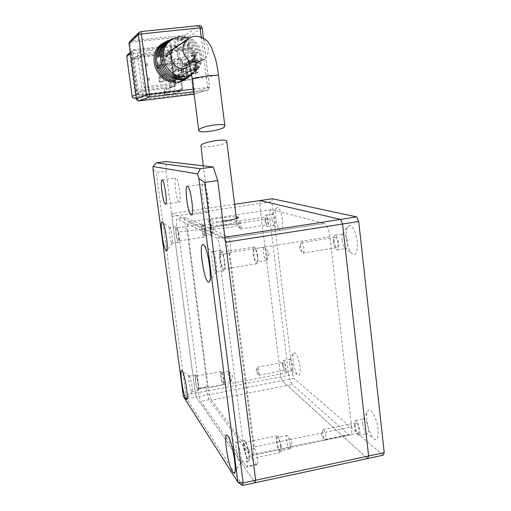 <?xml version="1.0" encoding="UTF-8"?>
<svg xmlns="http://www.w3.org/2000/svg" width="511" height="511" viewBox="0 0 511 511"><rect width="100%" height="100%" fill="white"/><g stroke="black" fill="none" stroke-linecap="round" stroke-linejoin="round"><path stroke-width="0.38" stroke-dasharray="2.56 1.92" d="M283.158 365.276C282.953 363.264 283.12 362.254 283.65 362.261C284.429 362.816 285.029 364.471 285.457 367.224C285.655 369.242 285.496 370.245 284.966 370.239C284.18 369.67 283.579 368.016 283.158 365.276M257.122 370.175L257.506 367.154C258.208 367.735 258.777 369.408 259.198 372.174C259.416 374.205 259.288 375.208 258.815 375.189L257.122 370.175M265.592 220.535C265.362 218.146 265.56 216.913 266.18 216.856C266.87 217.277 267.4 218.734 267.77 221.218C267.994 223.614 267.796 224.84 267.176 224.897C266.487 224.463 265.956 223.013 265.592 220.535M238.988 224.585L239.084 221.148L239.448 220.893C240.074 221.333 240.572 222.802 240.936 225.3C241.186 227.714 241.032 228.941 240.477 228.985L238.988 224.585M334.258 241.939C334.009 238.886 334.405 237.353 335.446 237.34C336.577 237.954 337.381 239.863 337.854 243.064C338.097 246.123 337.701 247.656 336.666 247.656C335.529 247.03 334.724 245.12 334.258 241.939M300.621 247.318L300.832 243.268L301.605 242.712C302.627 243.357 303.381 245.286 303.853 248.512C304.128 251.597 303.796 253.13 302.87 253.111L301.892 251.993L300.621 247.318M355.215 426.366C354.998 423.913 355.305 422.725 356.148 422.801C357.451 423.651 358.39 425.906 358.971 429.547C359.188 432.006 358.875 433.194 358.039 433.111C356.729 432.242 355.79 429.994 355.215 426.366M322.486 433.13L322.582 430.064L323.259 429.566C324.434 430.454 325.315 432.734 325.897 436.413C326.133 438.892 325.871 440.073 325.117 439.971L324.159 438.879L322.486 433.13M222.86 221.097C215.233 221.966 210.423 222.113 208.411 221.538L208.092 221.186C207.843 219.577 229.049 216.287 236.184 216.811M236.414 221.225C233.565 219.896 210.519 223.058 210.807 224.744L211.088 225.051C213.457 226.482 237.334 223.23 236.778 221.557L236.414 221.225M211.541 228.602L211.26 228.289C210.909 226.545 233.993 223.371 236.855 224.757L237.219 225.102C237.787 226.827 213.917 230.091 211.541 228.602L211.26 228.289C210.909 226.545 233.993 223.371 236.855 224.757L237.219 225.102C237.787 226.827 213.917 230.091 211.541 228.602M219.162 254.9L229.854 253.213C232.364 254.855 230.154 237.276 227.746 236.523L185.429 217.584C184.758 217.66 184.65 219.685 185.103 223.639C185.697 227.663 186.381 230.065 187.167 230.851L178.614 232.147L199.003 388.283C198.46 388.213 198.389 389.81 198.779 393.087C199.36 397.028 200.063 399.755 200.893 401.263L246.545 466.984C248.64 468.644 246.34 453.385 244.079 450.619L219.174 254.906C221.563 256.573 219.328 238.956 217.041 238.177L176.863 218.855C176.231 218.932 176.142 220.95 176.602 224.917C177.196 228.947 177.866 231.355 178.614 232.147M229.835 253.207L254.446 448.479C256.809 451.207 259.103 466.434 256.912 464.799L209.229 399.653C208.367 398.158 207.651 395.437 207.07 391.503C206.68 388.232 206.776 386.635 207.351 386.699L187.167 230.851M290.305 444.372L288.14 436.611L287.195 435.468C286.352 435.315 286.096 436.835 286.428 440.022C287.163 444.742 288.198 447.706 289.539 448.913L290.216 448.486L290.305 444.372M280.686 446.371C279.945 441.606 278.929 438.623 277.639 437.429C276.834 437.269 276.598 438.789 276.936 441.977C277.671 446.71 278.687 449.686 279.977 450.906C280.788 451.079 281.024 449.565 280.686 446.371M248.71 453.672C247.778 447.662 246.609 443.887 245.203 442.341C244.335 442.111 244.13 444.002 244.584 448.019C245.497 453.972 246.666 457.747 248.084 459.332C248.946 459.581 249.157 457.696 248.71 453.672M281.165 446.927C280.232 440.967 278.961 437.237 277.358 435.749C276.349 435.551 276.055 437.448 276.477 441.44C277.396 447.349 278.661 451.066 280.277 452.599C281.286 452.816 281.58 450.926 281.165 446.927M267.221 254.631L265.535 248.276L264.564 247.1C263.535 247.075 263.21 249.042 263.593 253.002C264.206 257.148 265.088 259.652 266.25 260.527L267.01 260.048L267.221 254.631M257.327 256.222C256.707 252.044 255.839 249.521 254.727 248.659C253.737 248.621 253.443 250.594 253.839 254.561C254.452 258.713 255.315 261.23 256.433 262.111C257.416 262.169 257.716 260.208 257.327 256.222M224.374 261.792C223.594 256.522 222.598 253.328 221.391 252.217C220.33 252.147 220.075 254.606 220.611 259.601C221.378 264.832 222.374 268.013 223.588 269.156C224.642 269.265 224.904 266.812 224.374 261.792M257.768 256.433C256.995 251.201 255.915 248.052 254.523 246.979C253.284 246.934 252.913 249.4 253.411 254.363C254.171 259.543 255.251 262.692 256.65 263.797C257.883 263.874 258.253 261.415 257.768 256.433M230.978 377.84L228.966 371.337C228.443 371.299 228.328 372.589 228.621 375.195C229.164 378.753 229.835 380.919 230.633 381.698L230.978 377.84M223.39 379.271C222.847 375.694 222.189 373.515 221.423 372.749C220.924 372.711 220.822 373.995 221.122 376.607C221.659 380.171 222.317 382.343 223.083 383.129C223.588 383.173 223.69 381.889 223.39 379.271M198.153 384.425C197.47 379.922 196.709 377.175 195.873 376.185C195.336 376.122 195.266 377.731 195.662 381.008C196.339 385.486 197.099 388.232 197.942 389.241C198.472 389.318 198.549 387.715 198.153 384.425M223.677 379.609C222.994 375.131 222.176 372.41 221.218 371.452C220.592 371.408 220.465 373.017 220.841 376.281C221.519 380.727 222.336 383.442 223.294 384.425C223.927 384.489 224.054 382.88 223.677 379.609M212.065 229.848L210.302 224.137C209.689 224.195 209.555 225.766 209.887 228.864C210.36 232.071 210.954 233.974 211.656 234.568L212.014 234.345L212.065 229.848M204.311 231.029C203.832 227.797 203.257 225.894 202.58 225.306C201.998 225.351 201.877 226.929 202.222 230.033C202.695 233.246 203.269 235.149 203.946 235.75C204.534 235.712 204.655 234.14 204.311 231.029M178.48 235.13C177.879 231.068 177.208 228.66 176.474 227.906C175.854 227.951 175.771 229.924 176.225 233.821C176.819 237.858 177.489 240.266 178.23 241.039C178.85 241.013 178.933 239.039 178.48 235.13M204.579 231.151C203.978 227.114 203.257 224.731 202.413 223.997C201.685 224.061 201.532 226.034 201.96 229.912C202.554 233.923 203.276 236.306 204.119 237.053C204.854 237.008 205 235.041 204.579 231.151M288.408 372.551L269.814 218.714L187.773 231.17L208.233 387.785L288.408 372.551C289.264 378.408 290.599 382.407 292.42 384.54L211.541 400.164L251.802 454.758L348.643 434.593L292.42 384.54M329.934 236.689C328.835 229.254 327.014 224.84 324.479 223.454L224.521 238.95L188.304 222.042L271.335 209.619L324.459 223.454L224.521 238.95C226.296 240.496 227.753 245.082 228.877 252.702L329.934 236.689L351.625 426.826L253.405 447.106L228.877 252.702M242.61 485.45L186.905 398.944L196.301 397.143L255.034 482.774L196.301 397.143L195.285 393.17L185.915 394.958L156.225 172.45L165.915 171.128L195.285 393.17L171.913 216.472L259.639 203.512L280.763 376.869L282.021 380.708L293.978 378.415L292.688 374.589L195.285 393.17L196.301 397.143L282.021 380.708L367.479 458.578L282.021 380.708L280.763 376.869L259.639 203.512L260.086 200.548L259.639 203.512L271.871 201.704L272.363 198.741M348.643 434.593L349.556 435.148C351.447 435.334 352.136 432.562 351.625 426.826M271.335 209.619C269.757 209.791 269.252 212.825 269.814 218.714M225.53 242.259L223.997 237.436L224.904 237.296M234.626 204.291L172.015 213.496L223.997 237.436M172.015 213.496L171.913 216.472M254.446 448.479L244.079 450.619M199.213 388.494L207.568 386.91M211.541 400.164C210.213 397.884 209.114 393.757 208.233 387.785M187.773 231.17C187.09 225.179 187.269 222.138 188.304 222.042M253.405 447.106C254.05 452.957 253.731 455.716 252.447 455.39L251.802 454.758M293.084 361.22C292.605 356.806 292.835 353.989 293.787 352.769C296.246 352.354 298.315 357.017 299.983 366.751C300.583 373.988 299.721 376.626 297.402 374.665C295.396 371.88 293.959 367.403 293.084 361.22M289.335 363.602L289.667 359.367L290.076 359.252C291.225 360.044 292.107 362.42 292.72 366.381C293.007 369.287 292.758 370.731 291.973 370.724L291.481 370.354C290.491 368.968 289.775 366.719 289.335 363.602M282.66 364.854C282.366 361.954 282.602 360.504 283.369 360.504C284.486 361.309 285.349 363.691 285.962 367.658C286.256 370.564 286.019 372.014 285.259 372.002C284.135 371.178 283.266 368.795 282.66 364.854M275.883 218.044C275.32 212.717 275.64 209.267 276.834 207.709C279.134 206.987 281.005 211.062 282.455 219.941C283.1 228.455 282.123 231.726 279.543 229.752C277.843 227.421 276.623 223.518 275.883 218.044M271.935 219.353C271.648 216.67 271.801 214.946 272.389 214.179L272.829 214.045C273.851 214.658 274.624 216.747 275.154 220.318C275.474 223.767 275.174 225.53 274.254 225.613L273.755 225.236L271.935 219.353M265.12 220.388C264.787 216.945 265.068 215.176 265.963 215.08C266.959 215.693 267.726 217.788 268.249 221.365C268.582 224.821 268.294 226.59 267.4 226.667C266.403 226.041 265.643 223.946 265.12 220.388M366.841 420.342C366.342 415.449 366.732 412.198 368.009 410.576C370.711 406.897 377.048 418.458 378.108 429.368C378.664 438.687 376.99 441.568 373.081 438.016C369.964 433.852 367.888 427.963 366.841 420.342M362.772 423.951C362.516 421.486 362.708 419.85 363.34 419.058L364.171 418.809C366.087 420.023 367.46 423.249 368.297 428.493C368.603 432.031 368.137 433.737 366.898 433.622L365.876 432.843C364.337 430.767 363.302 427.803 362.772 423.951M354.404 425.676C354.085 422.143 354.532 420.432 355.745 420.54C357.617 421.76 358.971 425.005 359.808 430.262C360.121 433.801 359.674 435.506 358.46 435.385C356.576 434.133 355.228 430.894 354.404 425.676M346.439 238.439C345.832 232.179 346.42 227.957 348.202 225.773C352.136 224.201 355.164 229.465 357.272 241.569C357.815 253.002 355.854 256.861 351.396 253.156C348.924 249.828 347.276 244.922 346.439 238.439M342.076 240.323C341.77 237.161 342.057 235.047 342.932 233.974L343.858 233.693C345.532 234.575 346.707 237.308 347.384 241.907C347.723 246.315 347.129 248.518 345.596 248.525L344.548 247.726C343.322 246.072 342.498 243.6 342.076 240.323M333.479 241.697C333.121 237.302 333.689 235.092 335.19 235.066C336.819 235.954 337.975 238.701 338.659 243.313C339.004 247.72 338.435 249.924 336.941 249.924C335.305 249.017 334.149 246.276 333.479 241.697M292.688 374.589L271.871 201.704M383.046 455.231L293.978 378.415M179.067 202.209L179.016 202.184C176.423 201.372 173.261 176.959 175.899 178.026L176.001 178.071C178.626 178.78 181.795 203.863 179.067 202.209M207.198 212.531L207.102 212.493C203.493 211.26 199.897 182.644 203.544 184.005L203.717 184.069C207.377 185.18 210.966 214.716 207.198 212.531M212.812 251.846L212.806 251.846C210.015 249.905 212.71 270.804 215.418 272.178L215.936 272.21C217.827 271.533 215.738 255.468 213.349 252.402L212.812 251.846L221.18 250.524C218.274 248.608 220.937 269.469 223.761 270.824L223.818 270.856C226.756 272.919 223.997 251.533 221.186 250.531L221.18 250.524M169.767 227.574L169.767 227.574C168.081 226.328 170.246 242.604 171.862 243.338L172.098 243.351C173.312 242.993 171.53 229.714 170.016 227.836L176.301 226.59C174.545 225.357 176.697 241.614 178.384 242.335L178.409 242.348C180.179 243.67 177.975 227.108 176.301 226.597M237.257 442.775L236.804 442.309C234.338 440.348 237.04 458.616 239.748 462.206L240.675 462.768C242.444 462.212 239.704 445.975 237.321 442.865L237.257 442.775M245.395 441.108L244.922 440.648C242.361 438.713 245.05 456.949 247.854 460.507L248.378 461.043C250.984 463.094 248.18 444.366 245.395 441.108M189.504 376.294L189.287 376.07C187.754 374.799 189.862 389.376 191.523 391.509L191.97 391.777C193.126 391.483 191.031 378.223 189.53 376.339L189.504 376.294M195.898 375.1L195.668 374.882C194.071 373.624 196.179 388.181 197.898 390.295L198.147 390.551C199.769 391.88 197.604 377.029 195.898 375.1M165.915 171.128L166.164 161.527M186.905 398.944L183.347 396.44L185.915 394.958L186.905 398.944M153.019 169.716L156.225 172.45M178.997 44.974L181.201 44.514C192.085 42.822 199.143 58.522 190.744 65.58L189.977 66.232M174.174 47.989L169.575 51.036L166.886 56.299L167.947 55.648L170.648 50.346L174.653 47.517M175.567 47.184L177.719 46.731C182.906 46.456 186.815 48.647 189.44 53.291L188.233 53.962C185.627 49.343 181.75 47.178 176.595 47.446L174.455 47.893M190.028 76.062L193.037 72.939C203.167 60.93 194.039 39.692 178.211 38.868L177.055 39.277C193.062 40.056 202.33 61.524 192.085 73.673L189.038 76.835M191.568 74.67L196.965 69.905C206.616 58.446 198.083 38.172 183.015 37.162L181.788 37.597C197.048 38.561 205.735 59.078 195.962 70.678L191.593 74.804M191.536 74.44L197.981 69.113C206.093 59.308 201.334 42.26 189.172 37.935M191.599 74.849L194.972 71.444C197.438 68.199 198.83 64.507 199.137 60.362L198.204 60.937C197.904 65.146 196.505 68.902 193.995 72.198L191.025 75.283M188.067 77.595L191.152 74.395C202.695 60.854 189.741 37.054 172.047 39.717L167.857 40.625M171.409 39.328L175.439 38.466C185.934 38.146 193.19 42.981 197.195 52.978L198.121 52.339C194.135 42.483 186.962 37.712 176.602 38.038L172.629 38.887M169.026 40.197L170.457 39.686L171.702 49.28L167.474 52.39C161.636 58.356 165.251 69.886 173.446 71.578L174.526 71.048L175.765 80.566M173.446 71.578L174.596 80.438M169.352 40.094L170.636 49.963M174.526 71.048C166.279 69.343 162.639 57.724 168.515 51.713L171.702 49.28M177.055 39.277L178.326 49.133L179.45 48.443C188.112 50.282 191.37 62.764 184.714 68.442L181.111 70.71L182.376 80.495M178.211 38.868L179.45 48.443M182.248 70.173L183.475 79.678M181.111 70.71L183.558 68.991C190.169 63.351 186.93 50.959 178.326 49.133M176.129 46.418L171.741 49.644C165.736 55.782 169.448 67.663 177.879 69.407L179.029 68.844L180.108 77.199M177.879 69.407L178.863 77.04M174.998 47.153L173.868 38.434L175.043 38.006L176.123 46.354M179.029 68.844C170.54 67.088 166.797 55.118 172.852 48.928L175.688 46.654M181.788 37.597L182.906 46.297L184.094 45.562C193.005 47.466 196.352 60.324 189.504 66.168L185.761 68.512L186.873 77.155M183.015 37.162L184.094 45.562M186.969 67.944L188.035 76.286M185.761 68.512L188.278 66.749C195.081 60.95 191.753 48.187 182.906 46.297M166.886 56.299L157.797 57.296M167.947 55.648L159.138 56.606M198.121 52.339L189.44 53.291M197.195 52.978L188.233 53.962M198.204 60.937L189.255 61.933L190.469 61.326L187.071 67.324C180.064 72.115 174.04 70.914 168.994 63.722L167.934 64.316L160.365 65.159M199.137 60.362L190.469 61.326M168.994 63.722L160.205 64.699M167.934 64.316C172.942 71.451 178.927 72.645 185.883 67.886L189.255 61.933M185.333 71.681L185.953 72.179L196.531 67.433L195.764 66.954L185.333 71.681L183.705 71.866L183.053 66.832L193.126 61.901L193.81 67.254L195.189 67.018L194.506 61.659L195.081 61.595L195.764 66.954L195.189 67.018M183.705 71.866L193.81 67.254M184.42 77.448L183.992 74.101L194.116 69.63L194.57 73.194L184.42 77.448L180.064 77.953L179.706 75.155L179.157 75.219L177.713 64.022L178.256 63.964L177.898 61.16L181.705 59.072L172.15 60.03L173.932 59.014L181.603 58.165L184.918 56.344L195.726 54.505L198.006 72.46L197.214 72.786L196.384 68.129L186.023 72.734L185.953 72.179M196.524 72.901L195.943 72.964L195.489 69.4L196.071 69.336L196.524 72.901L197.214 72.786M182.695 64.035L182.261 60.675L192.289 55.348L192.749 58.918L182.695 64.035L183.308 64.533L193.401 59.455L194.665 59.27L184.401 64.412L183.308 64.533M184.401 64.412L185.014 64.91L195.323 59.8L194.94 54.913L192.289 55.348M171.102 53.502L175.905 50.525L176.027 51.419L179.061 49.554L182.97 79.857L179.866 81.121L179.981 82.009L175.062 83.989L174.577 84.628L144.67 88.116L144.025 87.605L140.046 56.459L170.463 52.984L171.102 53.502L171.964 60.138L171.032 60.668L172.431 60.515L171.466 53.061L165.59 56.715L166.522 63.862L172.431 60.515M171.964 60.138L177.86 59.487L176.295 47.376L175.024 46.348L134.169 50.736L133.179 52.02L138.781 93.788L140.078 94.803L180.67 90.019L181.641 88.742L180.083 76.72L174.206 77.391L175.062 83.989M174.206 77.391L173.261 77.819L171.032 60.668M194.563 54.632L196.85 72.588L187.211 74.172L183.851 75.622L176.199 76.497L174.398 77.308L172.15 60.03M148.254 80.253L147.992 78.24L149.116 78.113L149.384 80.125L148.254 80.253L147.992 78.24M146.344 65.887L146.082 63.869L147.213 63.741L147.475 65.759L146.344 65.887L146.082 63.869M162.926 74.651L166.286 74.267L167.033 79.984L163.673 80.368L162.926 74.651L159.1 76.58L159.834 82.137L163.673 80.368M173.261 77.819L174.653 77.653L175.618 85.062L174.653 86.333L143.252 90.006L141.969 88.991L137.657 56.747L137.893 55.871L138.634 55.469L170.195 52.039L171.466 53.061M161.042 60.317L164.408 59.947L165.162 65.683L161.795 66.053L161.042 60.317L157.267 62.642L158.001 68.225L161.795 66.053M180.083 76.72L181.003 76.676L173.657 79.863L175.145 91.303L174.334 93.309L164.759 94.746L164.331 91.475L168.611 90.971C170.521 90.543 171.447 89.329 171.383 87.324L170.457 80.233L168.668 80.323L169.601 87.438L168.668 88.652L164.382 89.157L164.331 91.475M173.657 79.863L170.457 80.233M174.653 77.653L168.668 80.323M137.817 56.568L133.46 57.04C131.506 57.462 130.567 58.688 130.637 60.72L134.802 91.61C135.268 93.583 136.494 94.554 138.494 94.522L142.825 94.011L142.818 91.686L138.475 92.197L137.242 91.22L133.084 60.279L133.314 59.442L134.029 59.046L138.385 58.573L137.37 53.253L128.651 54.192L133.869 49.688L174.679 45.313L167.602 49.982L170.029 51.95L171.53 63.466L178.786 59.468L177.86 59.487M145.463 96.419L144.722 90.837L166.618 88.269L167.346 93.826L145.463 96.419L143.265 97.294L142.825 94.011M143.265 97.294L136.335 98.118M127.865 54.441L128.651 54.192M179.866 81.121L191.676 79.754L193.26 92.14L192.264 93.449L138.813 99.817L137.472 98.764L130.049 43.569L131.078 42.234L184.976 36.556L186.285 37.629L187.888 50.129L189.255 49.88L192.328 48.117L196.173 78.33L191.676 79.754M176.027 51.419L187.888 50.129M175.905 50.525L175.247 49.989L170.463 52.984M140.416 56.261L144.255 53.348L175.247 49.989M144.255 53.348L139.925 56.9M144.025 87.605L147.966 85.727L143.744 54.013M147.966 85.727L148.631 86.257L144.67 88.116M174.577 84.628L179.476 82.667L148.631 86.257M179.476 82.667L179.981 82.009M167.346 93.826L164.759 94.746M161.502 49.184L162.236 54.786L140.225 57.187L139.477 51.554L161.502 49.184L159.01 50.908L167.602 49.982M139.477 51.554L137.37 53.253M167.391 56.689C166.937 54.715 165.717 53.732 163.744 53.744L159.445 54.217L160.058 56.204L164.37 55.731L165.59 56.715L167.391 56.689L168.317 63.824L171.53 63.466M159.01 50.908L159.445 54.217M162.236 54.786L160.058 56.204M140.225 57.187L138.385 58.573M166.618 88.269L164.382 89.157M144.722 90.837L142.818 91.686M166.522 63.862L168.317 63.824M159.298 81.792L158.793 77.934L160.409 77.749L160.92 81.6L159.298 81.792L159.834 82.137L163.098 81.76L162.37 76.203L166.286 74.267M160.409 77.749L162.37 76.203L159.1 76.58L158.793 77.934M160.92 81.6L163.098 81.76L167.033 79.984M157.484 68.001L156.973 64.131L158.595 63.952L159.106 67.816L157.484 68.001L161.272 67.854L160.543 62.278L164.408 59.947M158.595 63.952L160.543 62.278L157.267 62.642L156.973 64.131M159.106 67.816L161.272 67.854L165.162 65.683M182.97 79.857L196.173 78.33M179.061 49.554L192.328 48.117M194.94 54.913L195.726 54.505M182.261 60.675L177.898 61.16M196.85 72.588L198.006 72.46M180.294 59.129L182.523 76.375L174.398 77.308M182.523 76.375L183.896 76.311L180.064 77.953M194.57 73.194L195.943 72.964M185.091 65.472L184.618 66.091L195.208 60.918L195.4 60.394L185.091 65.472L185.014 64.91M184.618 66.091L183.232 66.341L183.053 66.832M186.023 72.734L183.992 74.101M179.693 63.211L181.15 74.51L173.44 75.392L171.964 64.073L179.693 63.211L178.256 63.964M181.15 74.51L179.706 75.155M177.713 64.022L171.785 64.175L173.255 75.481L179.157 75.219M146.235 63.766L147.366 63.639L147.634 65.657L146.504 65.785M148.145 78.157L149.276 78.03L149.544 80.042L148.414 80.17M226.769 141.33L226.539 142.096C224.444 145.194 200.81 148.49 200.753 146.12M209.229 399.653L200.893 401.263M256.452 464.346L246.104 466.524M185.429 217.584L176.863 218.855M217.041 238.177L227.746 236.523L217.028 238.171M197.31 62.355L204.272 59.155C213.33 51.541 205.741 34.544 194.008 36.358C190.935 36.715 188.335 38.044 186.215 40.331M192.098 78.419L202.682 77.761L218.51 75.123M193.465 89.106L207.581 87.438L201.225 37.086M194.25 55.041L194.704 58.618L194.123 58.682L193.669 55.105M176.199 76.497L173.932 59.014M181.003 76.676L182.555 88.684L175.145 91.303M171.383 87.324L169.601 87.438L175.618 85.062M189.255 49.88L187.658 37.36L202.069 27.913L209.548 87.304L194.627 91.935L193.043 79.537M194.103 94.126L207.383 90.166L193.803 91.776M199.226 25.576L185.033 35.221L131.052 40.886L140.64 31.612L199.239 25.569C200.772 25.576 201.717 26.355 202.069 27.913L202.12 27.856M170.029 51.95L177.221 47.382L178.786 59.468M173.299 93.737L180.619 91.226L140.084 96.023L136.271 97.627M135.875 94.707L137.497 93.986L131.895 52.263L130.343 53.591M163.744 53.744L164.37 55.731L170.195 52.039M138.634 55.469L134.029 59.046L133.46 57.04M141.969 88.991L137.242 91.22L134.802 91.61M130.637 60.72L133.084 60.279L137.657 56.747M174.653 86.333L168.668 88.652L168.611 90.971M138.494 94.522L138.475 92.197L143.252 90.006M183.896 76.311L181.68 59.104M181.603 58.165L183.851 75.622M187.211 74.172L184.918 56.344M196.531 67.433L195.4 60.394M195.77 61.48L195.081 61.595L194.915 61.052L193.631 61.237L183.526 66.213M185.55 73.354L195.879 68.787L184.465 73.482M188.297 59.838L194.729 62.368M186.285 37.629L187.658 37.36C187.333 35.93 186.458 35.214 185.033 35.221L184.976 36.556M131.078 42.234L131.052 40.886L130.037 41.25M209.548 87.304L207.581 87.438L207.383 90.166L208.526 89.719L209.548 87.304M193.369 94.343L194.627 91.935L193.26 92.14M129.008 43.588L130.049 43.569M136.431 98.853L137.472 98.764M139.113 100.954L138.813 99.817M192.634 94.567L192.264 93.449M194.091 59.333L194.123 58.682L192.749 58.918L193.401 59.455M183.232 66.341L193.318 61.377L193.126 61.901L194.506 61.659L194.321 61.122M184.177 73.603L194.314 69.1L194.116 69.63L195.489 69.4L195.304 68.857M196.761 69.221L196.071 69.336L195.898 68.787L194.614 68.966M185.832 73.233L196.179 68.659L196.384 68.129M195.323 59.8L194.665 59.27L194.704 58.618L195.394 58.497M184.905 65.957L195.208 60.918L193.631 61.237M140.078 94.803L140.084 96.023C138.685 96.042 137.823 95.365 137.497 93.986L138.781 93.788M181.641 88.742L182.574 88.671L181.699 90.786L180.619 91.226L180.67 90.019M133.179 52.02L131.895 52.263L132.323 50.57L133.869 49.688L175.19 45.319L176.55 45.996L177.24 47.357L178.799 59.448M176.295 47.376L177.24 47.357L176.378 45.818L174.717 45.313L175.024 46.348M134.169 50.736L133.895 49.688L130.184 52.422M257.506 367.154L283.65 362.261M258.355 374.678L255.832 371.606L257.174 367.39M239.448 220.893L266.18 216.856M240.01 228.462L237.583 225.3L239.084 221.148M301.605 242.712L335.446 237.34M301.892 251.993L299.216 248.397L300.832 243.268M323.259 429.566L356.148 422.801M324.159 438.879L321.247 435.372L322.582 430.064M203.269 165.807L211.26 228.289L210.807 224.751L208.092 221.186M290.216 448.486L292.171 441.389L288.14 436.611M287.195 435.468L277.639 437.429M277.358 435.749L245.203 442.341M267.01 260.048L269.316 253.181L265.535 248.276M264.564 247.1L254.727 248.659M254.523 246.979L221.391 252.217M230.966 381.493L232.812 375.943L229.42 371.874M228.966 371.337L221.423 372.749M221.218 371.452L195.873 376.185M212.014 234.345L214.052 228.883L210.756 224.687M210.302 224.137L202.58 225.306M202.413 223.997L176.474 227.906M204.119 237.053L178.23 241.039M211.656 234.568L203.946 235.75M223.294 384.425L197.942 389.241M230.633 381.698L223.083 383.129M256.65 263.797L223.588 269.156M266.25 260.527L256.433 262.111M280.277 452.599L248.084 459.332M289.539 448.913L279.977 450.906M256.912 464.799L246.545 466.984M207.351 386.699L199.003 388.283M229.854 253.213L219.174 254.906M252.447 455.39L349.556 435.148M236.408 218.567L237.219 225.102L236.778 221.557L238.465 217.597M325.117 439.971L358.039 433.111M302.87 253.111L336.666 247.656M240.477 228.985L267.176 224.897M258.815 375.189L284.966 370.239M289.667 359.367L293.787 352.769M283.369 360.504L290.076 359.252M272.389 214.179L276.834 207.709M265.963 215.08L272.829 214.045M363.34 419.058L368.009 410.576M355.745 420.54L364.171 418.809M342.932 233.974L348.202 225.773M335.19 235.066L343.858 233.693M336.941 249.924L345.596 248.525M344.548 247.726L351.396 253.156M358.46 435.385L366.898 433.622M365.876 432.843L373.081 438.016M267.4 226.667L274.254 225.613M273.755 225.236L279.543 229.752M285.259 372.002L291.973 370.724M291.481 370.354L297.402 374.665M165.736 204.1L179.016 202.184M191.714 214.773L207.102 212.493M244.922 440.648L236.804 442.309M195.668 374.882L189.287 376.07M189.53 376.339L182.293 371.197M191.97 391.777L187.02 399.2M198.147 390.551L191.759 391.765M237.321 442.865L228.155 436.477M240.675 462.768L234.849 472.234M248.378 461.043L240.247 462.742M170.016 227.836L162.766 222.432M172.098 243.351L166.88 250.594M178.409 242.348L171.881 243.357M213.349 252.402L204.247 245.644M215.936 272.21L209.631 281.267M223.818 270.856L215.47 272.21M187.582 186.349L203.717 184.069M162.268 179.974L176.001 178.071M204.272 59.155L197.878 62.336C191.376 63.108 187.793 58.752 188.284 59.659M197.616 62.316L190.744 65.58M170.648 50.346L169.575 51.036M197.981 69.113L196.965 69.905M195.962 70.678L194.972 71.444M193.995 72.198L193.037 72.939M192.085 73.673L191.152 74.395M187.071 67.324L185.883 67.886M189.504 66.168L188.278 66.749M172.852 48.928L171.741 49.644M184.714 68.442L183.558 68.991M168.515 51.713L167.474 52.39M203.41 38.108L209.599 87.272L208.526 89.719L192.602 94.561L137.996 100.814M176.142 76.548L173.881 59.078M183.922 76.292L181.705 59.072M140.046 56.459L143.872 53.553M174.864 84.507L179.776 82.539M174.334 93.309L181.699 90.786L182.574 88.671L181.022 76.663M133.314 59.442L137.893 55.871M169.218 88.422L175.222 86.091"/><path stroke-width="0.77" d="M236.184 216.811L238.528 217.443C237.532 218.619 232.307 219.839 222.86 221.097M224.904 237.296L356.665 216.92L272.363 198.741L260.086 200.548L340.55 219.411L342.53 224.029L368.61 455.997L367.479 458.578L255.034 482.774L255.609 480.251L384.253 452.637L383.046 455.231L367.479 458.578L368.61 455.997L342.53 224.029L225.53 242.259L255.609 480.251L217.737 180.613L204.681 182.446L243.127 482.927L255.609 480.251L255.034 482.774L242.61 485.45L243.127 482.927L237.928 482.218L198.875 178.441L197.444 173.868L153.051 166.516L153.019 169.716L183.347 396.44L237.928 482.218L242.61 485.45M356.665 216.92L358.709 221.506L342.53 224.029L340.55 219.411L260.086 200.548L234.626 204.291M358.709 221.506L384.253 452.637M165.385 204.183L165.334 204.157C162.964 203.314 159.751 178.831 162.166 179.936L162.268 179.974C164.657 180.722 167.895 205.882 165.385 204.183M191.14 214.907L191.057 214.869C187.748 213.579 184.081 184.867 187.422 186.279L187.582 186.349C190.935 187.505 194.608 217.149 191.14 214.907M203.314 244.654C198.466 241.313 203.378 279.198 208.13 282.002L209.044 282.11C212.41 281.133 208.482 251.15 204.247 245.644L203.314 244.654M162.332 221.966C159.406 219.807 163.367 249.387 166.19 250.907L166.618 250.958C168.758 250.473 165.436 225.779 162.766 222.432L162.332 221.966M228.04 436.305C222.662 428.09 227.363 464.352 232.646 471.992L234.3 473.129C237.455 472.343 232.358 442.021 228.155 436.477L228.04 436.305M182.242 371.12C178.965 365.997 182.791 394.581 185.972 399.065L186.758 399.589C188.815 399.212 184.937 374.563 182.293 371.197L182.242 371.12M213.253 166.963L166.164 161.527L156.36 162.843L200.35 168.732L213.253 166.963L217.737 180.613M204.681 182.446L198.875 178.441M156.36 162.843L153.051 166.516M197.444 173.868L200.35 168.732M198.926 129.935L198.779 130.669C198.894 133.69 222.579 130.273 224.61 126.651L224.834 125.821C224.929 122.531 200.433 126.211 198.926 129.935M189.977 66.232L184.286 68.544C173.938 70.25 166.509 55.718 173.97 48.206L178.997 44.974M174.653 47.517L175.567 47.184M189.038 76.835L182.376 80.495L190.028 76.062M191.593 74.804L186.873 77.155L191.568 74.67M189.172 37.935L180.191 36.709C176.608 37.111 173.389 38.421 170.54 40.65C155.101 51.694 166.733 79.441 185.289 76.299L191.536 74.44M160.365 65.159L158.851 65.325L160.205 64.699C164.312 74.593 171.536 79.307 181.865 78.86C185.487 78.419 188.725 77.084 191.599 74.849M191.025 75.283C188.035 77.742 184.612 79.211 180.76 79.684C170.291 80.144 162.99 75.353 158.851 65.325M167.857 40.625L161.68 43.952C145.111 55.801 157.631 85.497 177.541 82.099C181.488 81.613 184.995 80.112 188.067 77.595M174.596 80.438L174.717 81.377C156.545 80.885 148.069 54.134 162.894 43.499L169.026 40.197M170.208 39.769L164.12 43.039C149.468 53.553 157.797 80.016 175.765 80.566L174.717 81.377M178.863 77.04L178.997 78.062C161.661 77.333 153.773 51.777 167.915 41.627L173.868 38.434M175.043 38.006L169.218 41.142C155.255 51.164 162.99 76.414 180.108 77.199L178.997 78.062M176.123 46.354L175.688 46.654M172.629 38.887L166.631 42.106C162.134 45.818 159.636 50.653 159.138 56.606L157.797 57.296C158.276 51.247 160.805 46.341 165.366 42.579L171.409 39.328M136.335 98.118L133.633 98.221L132.624 97.518L132.132 96.387L126.766 56.644L127.175 55.035L127.865 54.441M203.269 165.807L200.912 145.475C202.407 141.962 226.858 138.085 226.769 141.33L236.408 218.567M218.51 75.123L208.003 75.769L192.104 78.458L198.753 130.477M201.225 37.086L200.056 27.843L141.33 33.93L149.365 94.311L193.465 89.106M193.803 91.776L149.346 97.058L139.12 100.954L194.103 94.126M130.037 41.25L138.839 32.678L140.71 31.599L141.33 33.93L138.411 34.518L129.002 43.556L136.443 98.847L146.44 94.759L138.411 34.518L138.839 32.678L140.71 31.599L199.328 25.556L200.056 27.843L202.113 27.843C201.775 26.336 200.849 25.576 199.328 25.556L199.239 25.569M136.271 97.627L134.604 98.323M132.132 96.387L135.875 94.707M130.343 53.591L126.766 56.644M224.834 125.821L218.504 75.085C217.622 68.512 216.511 62.706 215.182 57.666L211.241 46.91C208.482 41.876 205.32 36.971 195.675 36.185C191.829 36.46 188.68 37.84 186.215 40.331C181.309 47.331 182.005 53.834 188.297 59.838M194.729 62.368L197.31 62.355M139.12 100.954L139.113 100.954C137.676 100.98 136.782 100.277 136.443 98.847L128.996 43.576L129.398 41.87L129.008 43.588M202.12 27.856L203.41 38.108M192.634 94.567L193.369 94.343M146.44 94.759C146.81 96.317 147.775 97.084 149.346 97.058L149.365 94.311L146.44 94.759M165.334 204.157L165.736 204.1M191.057 214.869L191.714 214.773M187.02 399.2L186.758 399.589M234.849 472.234L234.3 473.129M166.88 250.594L166.618 250.958M209.631 281.267L209.044 282.11M204.272 59.155L197.616 62.316M170.54 40.65L169.218 41.142M167.915 41.627L166.631 42.106M165.366 42.579L164.12 43.039M162.894 43.499L161.68 43.952M186.215 40.331L173.97 48.206M136.437 98.853L137.996 100.814M127.175 55.035L130.184 52.422M188.284 59.659L189.249 63.262C189.383 63.786 190.667 68.116 192.098 78.419"/></g></svg>
